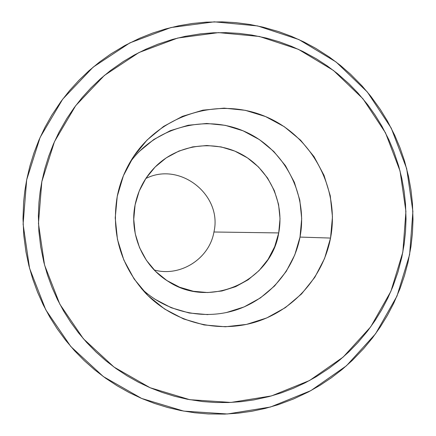 <?xml version="1.0" encoding="UTF-8"?>
<svg xmlns="http://www.w3.org/2000/svg" width="436" height="436" viewBox="0 0 436 436"><rect width="100%" height="100%" fill="white"/><g stroke="black" fill="none" stroke-linecap="round" stroke-linejoin="round"><path stroke-width="0.65" d="M145.793 178.537C179.785 161.107 222.671 194.985 213.934 231.996C222.671 194.985 179.785 161.107 145.793 178.537M278.724 232.928L213.934 231.996L278.724 232.928L274.685 246.678L268.069 259.382L259.109 270.554L248.155 279.77L235.609 286.67L221.946 290.986L207.694 292.545L193.399 291.275L179.605 287.215L166.852 280.517L155.641 271.437L146.409 260.314L139.515 247.588L135.242 233.745L133.748 219.33L135.095 204.904C138.326 189.033 145.842 175.61 157.63 164.623C180.499 143.662 216.087 139.771 242.83 155.025C269.617 170.214 284.523 202.658 278.724 232.928C271.176 281.656 209.732 309.14 168.4 281.509C143.013 266.058 129.111 234.17 135.095 204.904L139.226 191.028L145.984 178.248L155.096 167.053L166.209 157.881L178.874 151.079L192.608 146.899L206.882 145.499L221.134 146.921L234.83 151.107L247.446 157.876L258.504 166.977L267.584 178.057L274.353 190.69L278.555 204.391L280.032 218.649L278.724 232.928M409.622 254.624L397 296.055L375.603 333.731L346.413 365.804L310.813 390.661L270.494 407.017L227.429 413.982L183.747 411.11L141.662 398.455L103.348 376.579L70.806 346.527L45.769 309.816L29.577 268.325L23.103 224.218L26.683 179.801L29.85 166.214L33.959 152.922L39.011 139.929L44.952 127.356L51.753 115.257L61.035 101.403L69.613 90.53L78.938 80.3L88.96 70.746L99.599 61.967L110.842 53.955L125.007 45.437L139.809 38.172L152.595 33.087L165.653 28.94L178.973 25.724L192.489 23.457L206.081 22.149L222.485 21.855L236.099 22.667L249.605 24.427L262.979 27.141L278.669 31.605L291.428 36.324L303.832 41.921L315.784 48.358L329.507 57.165L340.342 65.351L350.56 74.251L362.005 85.865L370.753 96.209L380.29 109.403L387.386 120.968L394.803 135.427L400.074 147.946L404.461 160.759L408.548 176.498L410.957 189.856L412.445 203.312L413.001 219.586L412.445 233.129L410.957 246.585L407.954 262.597L404.455 275.683L400.063 288.507L393.632 303.472L387.353 315.473L380.236 327.044L372.355 338.085L363.728 348.544L352.413 360.305L342.287 369.336L331.54 377.647L320.22 385.206L308.421 391.942L293.635 398.929L278.326 404.652L265.23 408.418L251.855 411.262L238.345 413.159L224.698 414.096L208.255 413.949L194.614 412.761L181.038 410.603L167.653 407.497L154.518 403.442L141.651 398.455L129.187 392.574L117.153 385.811L105.583 378.192L94.601 369.783L84.219 360.599L74.485 350.675L65.498 340.107L57.258 328.897L49.818 317.119L43.24 304.862L37.529 292.125L32.738 279.029L28.885 265.638L25.975 251.959L23.778 235.375L22.999 218.638L23.631 201.895L24.847 190.815L26.683 179.801L40.123 137.389L62.686 99.185L93.141 67.149L129.879 42.875L170.961 27.539L214.283 21.833L257.649 25.942L298.916 39.578L336.069 61.983L367.341 92.001L391.245 128.124L406.668 168.59L412.892 211.444L409.622 254.624M402.831 252.199L390.912 291.292L370.714 326.837L343.165 357.079L309.571 380.503L271.541 395.904L230.933 402.433L189.764 399.692L150.109 387.729L114.019 367.079L83.374 338.745L59.803 304.137L44.559 265.044L38.461 223.483L41.829 181.627L44.804 168.825L48.674 156.301L53.426 144.054L59.013 132.206L66.795 118.576L74.153 107.741L82.23 97.49L91.01 87.843L100.449 78.834L110.466 70.55L123.235 61.569L134.402 54.947L145.978 49.154L157.957 44.178L172.694 39.365L185.245 36.324L200.544 33.855L213.373 32.793L226.262 32.645L239.102 33.398L251.834 35.049L266.941 38.21L279.253 41.796L291.286 46.238L302.987 51.513L316.465 58.882L327.213 65.88L337.437 73.597L348.947 83.75L357.885 92.944L367.712 104.722L375.145 115.148L381.843 126.064L388.847 139.705L393.822 151.515L398.695 166.061L401.823 178.466L404.101 191.072L405.502 203.77L406.03 219.128L405.502 231.908L404.096 244.612L401.818 257.224L397.954 272.069L392.874 286.561L387.735 298.289L381.805 309.615L375.091 320.531L367.646 330.946L357.793 342.712L348.827 351.896L339.268 360.409L329.131 368.24L316.253 376.699L305.037 382.884L293.368 388.291L281.367 392.863L269.072 396.575L253.965 399.888L241.222 401.665L228.36 402.537L215.439 402.504L202.571 401.556L187.213 399.213L174.596 396.27L162.225 392.444L150.098 387.729L138.354 382.176L127.018 375.794L116.123 368.605L105.779 360.676L96.007 352.01L86.84 342.652L78.376 332.69L70.616 322.122L63.612 311.021L57.421 299.467L52.048 287.466L47.529 275.127L43.905 262.505L40.728 247.027L38.88 231.374L38.368 215.586L38.957 202.451L40.096 192.009L41.829 181.627L54.473 141.662L75.706 105.648L104.384 75.439L138.986 52.533L177.697 38.041L218.534 32.624L259.425 36.471L298.349 49.306L333.409 70.425L362.921 98.732L385.484 132.811L400.046 170.999L405.921 211.444L402.831 252.199M226.344 312.568L244.084 306.933L260.368 297.941L274.587 285.951L286.201 271.432L294.78 254.929L300.012 237.08L330.537 238.067C323.076 277.258 293.232 310.699 254.995 322.231C216.746 333.687 173.032 322.139 145.221 292.79C120.483 265.192 111.158 233.047 117.24 196.369C119.976 182.493 125.154 169.626 132.778 157.767C160.481 114.63 218.338 96.836 264.968 116.325C311.74 135.498 340.102 188.428 330.537 238.067L300.012 237.08C308.214 194.532 284.594 149.101 244.939 131.612C205.394 113.894 155.548 127.056 129.841 162.574M154.671 299.063L171.272 307.751L189.224 313.004L207.819 314.628M141.455 288.599C166.476 312.225 203.901 320.509 236.268 309.892C268.614 299.194 293.613 270.505 300.012 237.08L301.696 218.55L299.783 200.042L294.338 182.253L285.558 165.854L273.781 151.461L259.436 139.629L243.065 130.805L225.281 125.345L206.757 123.47L188.205 125.257L170.334 130.664L153.837 139.487L139.367 151.401M330.537 238.067L332.461 216.894L330.27 195.748L324.057 175.419L314.051 156.677L300.611 140.218L284.25 126.68L265.568 116.576L245.261 110.313L224.109 108.139L202.914 110.161L182.488 116.325L163.631 126.402L147.085 140.021L133.498 156.666L123.415 175.697L117.24 196.369L115.229 217.875L117.453 239.369L123.835 259.998L134.119 278.964L147.886 295.515L164.595 309.015L183.583 318.95L204.097 324.94L225.347 326.777L246.504 324.406L266.756 317.942L285.346 307.647L301.559 293.929L314.803 277.323L324.58 258.466L330.537 238.067M154.219 269.993C180.362 277.285 209.454 258.652 213.934 231.996C209.454 258.652 180.357 277.285 154.219 269.993"/></g></svg>
